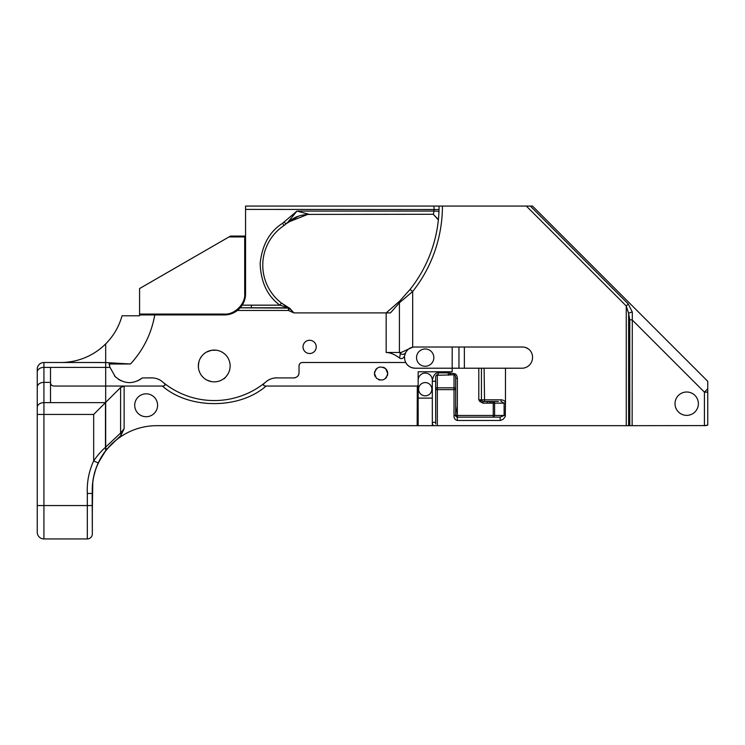<?xml version="1.0" encoding="UTF-8"?>
<svg xmlns="http://www.w3.org/2000/svg" width="745" height="745" viewBox="0 0 745 745"><rect width="100%" height="100%" fill="white"/><g stroke="black" fill="none" stroke-linecap="round" stroke-linejoin="round"><path stroke-width="1.12" d="M37.25 372.202L37.25 370.898M93.674 414.444L105.678 402.43L105.678 447.093L120.597 433.041L124.136 428.72L120.867 435.536A5.01 3.176 -124.8 0 0 120.597 433.041L120.597 387.521L105.678 402.43L105.678 450.697L98.219 462.99L93.674 460.885L93.674 414.444L43.927 414.444L43.927 538.933L87.323 538.933L43.927 538.933A6.677 6.677 0 0 1 37.25 532.256L37.25 369.175A6.677 6.677 0 0 1 43.927 362.498L101.599 362.498L43.927 362.498L43.927 382.381L50.511 382.381L50.511 367.387L43.927 367.387A6.677 4.721 0 0 0 37.25 372.109M37.25 430.433L37.25 430.955M75.208 362.498L60.727 362.498A63.586 63.586 0 0 0 105.678 343.883L105.678 362.582L89.428 362.498M105.678 349.228L105.678 367.387L50.511 367.387M92.175 492.92L92.324 533.923A5.01 5.01 0 0 1 87.323 538.933L87.323 493.441A69.499 69.499 0 0 1 93.674 460.885C97.483 455.372 101.413 450.865 105.473 447.354L105.678 447.698A5.01 2.626 -142 0 0 105.473 447.354L105.473 402.635L50.511 402.635L50.511 382.381C50.613 384.606 51.731 385.826 53.854 386.05L105.678 386.05L105.678 367.387L105.678 386.05L124.136 386.05L124.136 428.72M92.324 511.843L92.771 482.583M92.324 493.441L92.324 490.098A64.424 64.424 0 0 1 105.678 450.827L105.678 450.697A64.489 64.489 0 0 0 92.324 493.441L87.323 493.441M92.324 531.297L92.324 505.557L37.25 505.557M96.971 466.091L99.849 459.888M93.917 475.878L95.425 470.346M60.727 362.498A63.586 63.586 -0.2 0 0 122.04 315.778L131.604 315.778M105.678 402.43L105.678 386.05L105.678 402.43M455.689 412.711L455.689 415.468L456.294 410.402L455.689 405.68L455.689 412.711M116.257 439.885A64.489 64.489 0 0 1 117.989 438.544L111.126 444.495L104.449 452.336M138.058 413.363A11.445 11.445 0 0 0 154.243 413.363A11.445 11.445 0 0 0 154.243 397.178A11.445 11.445 0 0 0 138.058 397.178A11.445 11.445 0 0 0 138.058 413.363M109.99 367.387L105.678 367.387L105.678 362.582L130.459 363.998L109.077 363.998L109.99 367.387L115.261 376.681A20.059 20.059 0 0 1 114.404 375.769M109.608 365.441L109.077 363.998M203.022 377.231L203.655 377.836M208.647 380.853L209.382 381.114M203.217 377.436L204.186 378.292A15.896 15.896 0 0 0 206.952 380.099L211.329 381.598M207.641 380.434A15.896 15.896 0 0 0 209.243 381.067M224.487 378.535L227.439 374.837M228.464 373.059L228.948 372.006M229.227 371.261L229.386 370.787M206.151 379.661L204.94 378.87M225.474 354.732A15.896 15.896 0 0 1 225.474 377.212A15.896 15.896 0 0 1 202.994 377.212A15.896 15.896 0 0 1 202.994 354.732A15.896 15.896 0 0 1 225.474 354.732M314.306 342.216A6.621 6.621 0 0 1 314.306 351.575A6.621 6.621 0 0 1 304.938 351.575A6.621 6.621 0 0 1 304.938 342.216A6.621 6.621 0 0 1 314.306 342.216M386.86 370.256A6.621 6.621 0 0 1 387.717 373.515L385.78 368.831A6.621 6.621 0 0 1 386.683 369.958M385.78 368.831C379.987 365.413 376.216 366.968 374.474 373.515L376.411 378.199C382.204 381.626 385.975 380.062 387.717 373.515A6.621 6.621 0 0 1 387.307 375.815M386.59 377.221A6.621 6.621 0 0 1 385.361 378.581M379.857 380.024A6.621 6.621 0 0 1 378.507 379.615M629.776 425.674L629.776 319.856L628.612 313.384A3.334 0.987 -18 0 1 632.309 312.053L632.132 425.674L626.256 425.674L626.256 305.99L526.324 206.067L442.428 206.067A137.62 137.62 0 0 1 412.674 291.519L399.413 302.759L399.413 352.478L401.136 352.478L412.674 347.207L412.674 291.519L410.057 289.451L399.758 301.017L386.161 312.891L390.473 312.9L293.912 312.9L376.141 312.9M217.987 350.522L217.186 350.346M206.43 352.124L211.329 350.346L216.274 350.206L212.195 350.206M401.136 352.478L400.326 353.391L399.627 358.094C401.639 359.267 403.296 358.541 404.582 355.905L405.653 352.534L407.515 349.954A10.011 10.011 0 0 0 407.347 350.122M407.18 350.308A10.011 10.011 0 0 0 406.779 350.774M405.746 352.357A10.011 10.011 0 0 0 405.653 352.534L405.653 352.534A10.011 10.011 0 0 0 405.047 354.015M412.674 347.207A10.011 10.011 0 0 1 414.592 347.021L522.506 347.021A10.011 10.011 0 0 1 532.526 357.032L532.526 357.619A10.598 10.598 0 0 1 521.928 368.216L484.092 368.216L484.567 401.481L493.255 401.481L493.255 403.157L494.596 403.157A1.667 1.341 90 0 0 494.205 401.974L484.567 401.481L498.349 401.481M500.081 417.144L500.258 420.478L503.033 419.398L505.25 416.669L505.464 403.157L494.596 403.157L494.596 415.468L493.255 415.468L493.255 417.144L494.596 415.468L504.114 415.468L500.081 417.144L457.356 417.144L457.356 415.468L455.689 415.114M678.434 395.427A11.687 11.687 0 0 1 694.955 395.427A11.687 11.687 0 0 1 694.955 411.948A11.687 11.687 0 0 1 678.434 411.948A11.687 11.687 0 0 1 678.434 395.427M432.314 398.109L418.159 398.109L418.159 380.173A7.077 7.077 0 0 1 427.947 373.627A7.077 7.077 0 0 1 432.324 380.164L432.305 381.272L435.657 381.272L435.657 414.118M419.072 351.51A8.651 8.651 0 0 1 431.299 351.51A8.651 8.651 0 0 1 431.299 363.737A8.651 8.651 0 0 1 419.072 363.737A8.651 8.651 0 0 1 419.072 351.51M288.594 307.583L281.452 303.057A47.689 47.689 0 0 1 284.059 225.493A10.598 10.598 0 0 0 285.94 223.891L287.784 222.327L307.592 214.458M420.553 384.522A6.621 6.621 0 0 1 429.921 384.522A6.621 6.621 0 0 1 429.921 393.891A6.621 6.621 0 0 1 420.553 393.891A6.621 6.621 0 0 1 420.553 384.522M707.079 425.311L704.416 425.674L707.75 425.106L707.75 381.31L701.073 374.633M632.132 425.674L705.692 425.591M706.176 425.516L706.837 425.376M526.324 206.067L532.507 206.067L707.75 381.31M632.309 312.053L628.249 303.997L626.256 305.99L628.612 313.384L628.612 425.674M696.081 369.641L658.58 332.14M675.659 349.219L532.507 206.067M307.964 214.439L309.38 214.411C308.57 214.169 300.822 215.082 298.307 216.292C296.78 216.404 293.269 218.415 287.784 222.327L296.966 211.077L309.38 214.411L433.422 214.281M291.612 219.533L293.726 218.304M294.797 217.764L296.165 217.13M297.246 216.693L298.186 216.339M302.768 215.072L304.286 214.802M307.918 214.439L309.371 214.411M297.87 216.46L285.94 223.891L284.106 221.982L282.597 223.286C269.597 231.481 262.11 244.891 260.154 263.516C260.862 282.225 267.418 296.11 279.841 305.161L288.417 307.806L251.41 307.806A5.839 5.839 0 0 1 251.326 307.806L240.216 307.806L251.4 307.806L251.326 305.161L242.218 305.161A21.195 21.195 0 0 0 245.561 293.735L245.561 209.401L439.038 209.531M455.744 415.915A1.667 1.667 0 0 0 457.141 417.126M484.092 368.216L481.438 368.216L481.438 399.814L500.854 399.814L501.087 401.481L504.114 403.157L504.114 415.468L505.455 415.468M251.326 305.161L279.841 305.161L281.452 303.057L282.886 304.109M283.771 304.724L286.117 306.214M287.244 306.856L288.306 307.434M289.572 308.56L293.688 312.667L289.572 308.076L288.417 307.806L289.572 308.076L288.417 307.806L289.572 308.076L288.417 307.806L289.572 308.076L288.417 310.46L288.417 307.806L251.326 307.806M481.438 391.069L481.438 399.814A1.667 1.667 -85.8 0 0 483.105 401.481L484.567 401.481M455.689 389.626L454.022 389.626L454.022 415.468L455.689 415.468L457.356 417.144L455.689 415.468L455.689 378.311C455.558 376.029 454.999 374.856 454.022 374.772L438.2 375.275L437.324 374.754C436.142 374.893 435.583 376.011 435.657 378.125L435.657 423.979M450.734 374.772L450.734 373.59L448.341 375.275L448.341 372.882L438.2 372.882C435.499 372.63 433.534 375.061 432.324 380.164M481.438 399.814L478.793 399.814L483.105 401.481M481.438 374.539L481.438 368.216L478.793 368.216L478.793 399.814L479.827 401.481L482.993 403.157L493.255 403.157L493.255 415.468L457.356 415.468L457.356 378.311L455.689 378.311L455.689 404.786M457.188 417.135L493.255 417.144M500.854 399.814C503.741 399.981 505.278 401.099 505.464 403.157L505.482 368.216M245.561 235.234A0.847 0.847 0 0 1 244.714 236.081L230.699 236.081M433.534 213.806L433.692 213.051M438.982 211.263L433.981 211.077L433.385 214.411L438.405 219.598M230.27 236.193L229.004 236.929L244.714 236.929L244.714 236.081M457.356 378.311C457.104 375.368 455.996 373.794 454.022 373.59L454.022 387.819A1.667 1.183 0 0 1 455.689 389.002M454.022 373.59L448.341 372.882M479.827 401.481L480.879 400.652M482.993 403.157L483.049 401.481M478.793 368.216L452.187 368.216L452.187 371.774L418.159 371.774L418.159 425.674L432.324 425.674L432.305 381.272M525.719 347.552L528.373 348.911M629.776 319.856L632.132 319.856L704.416 392.14L707.75 392.14M454.022 415.468C453.845 418.131 454.953 419.808 457.356 420.478L500.081 420.478M284.106 221.982L296.966 211.077L433.981 211.077A129.267 129.267 0 0 0 434.037 209.401L433.981 206.067L439.084 206.067A134.277 134.277 0 0 1 410.057 289.451M400.354 300.412L399.413 302.759L390.473 312.9M251.41 305.161L251.41 307.806L269.131 307.806M241.846 305.729A21.195 21.195 0 0 0 242.218 305.161L240.337 307.666M240.803 307.117L241.212 306.605M289.572 308.076L240.216 307.806L237.394 310.46A21.195 21.195 0 0 0 238.679 309.371M240.393 307.611A21.195 21.195 0 0 0 241.454 306.279M407.99 349.507A10.011 10.011 0 0 0 407.515 349.954L408.102 349.414M412.6 347.226A10.011 10.011 0 0 0 410.272 348.008M410.15 348.064A10.011 10.011 0 0 0 408.148 349.368M405.774 362.498A10.598 10.598 0 0 0 415.179 368.216L452.187 368.216L452.187 347.021M293.912 312.9L288.417 310.46L237.394 310.46A21.195 21.195 0 0 1 224.366 314.93L224.366 314.083L139.585 314.083L139.585 288.557L229.004 236.929M139.585 314.083L139.585 315.778L139.585 314.93L224.366 314.93M198.338 366.065L198.57 368.691M201.411 375.359L202.212 376.374M198.393 367.322L198.524 363.56M198.962 361.567L198.338 365.972M200.154 358.587L201.951 355.877M203.04 354.685L201.895 355.952M201.271 356.781L200.591 357.814M264.093 383.498L264.037 383.424A80.916 80.916 0 0 1 164.44 383.424L163.528 382.697L164.384 383.498C165.641 385.044 164.971 385.901 162.382 386.05C189.072 409.461 239.406 409.461 266.086 386.05C263.497 385.901 262.836 385.053 264.093 383.498L264.941 382.697L264.037 383.424A80.916 80.916 0 0 0 264.941 382.697L266.123 381.729C269.355 378.954 273.387 377.678 278.239 377.911A5.299 5.299 0 0 0 278.686 377.929L293.726 377.929C297.208 377.445 298.978 375.685 299.024 372.63L299.024 366.168C299.183 363.867 300.3 362.647 302.358 362.498C300.347 362.703 299.239 363.821 299.024 365.832L299.024 366.168M487.249 401.481L487.249 403.157M375.331 376.774A6.621 6.621 0 0 1 374.884 371.215M375.601 369.818A6.621 6.621 0 0 1 376.923 368.365M383.237 367.248A6.621 6.621 0 0 1 385.007 368.17M105.678 450.697L105.883 450.436A5.01 2.626 -142 0 0 105.678 447.698L105.678 450.827A64.424 64.424 0 0 1 156.748 425.674L418.159 425.674L418.159 414.341M418.159 406.453L418.159 398.109M432.324 425.674L626.256 425.674M464.368 347.021L464.368 368.216M439.084 206.067L442.428 206.067M433.981 206.067L245.561 206.067L433.981 206.067L245.561 206.067L245.561 209.401M628.249 303.997L530.319 206.067L531.12 206.067M405.653 352.534A3.334 3.325 26.7 0 1 400.326 353.391L399.413 352.478L386.161 352.478C390.361 352.618 394.859 354.49 399.627 358.094M302.358 362.498L405.764 362.498A10.598 10.598 0 0 1 404.582 357.619L404.582 357.032M405.764 362.498C407.44 365.944 410.57 367.853 415.179 368.216M299.024 365.832L299.024 372.63A5.299 5.299 0 0 1 297.506 376.337M295.467 377.631A5.299 5.299 0 0 1 293.726 377.929M278.686 377.929L278.239 377.911A16.688 16.688 0 0 0 268.265 380.211M154.178 314.93L154.755 314.93C151.58 332.94 143.934 348.79 131.828 362.498L130.459 363.998M134.342 315.778L139.585 315.778L139.585 314.93M139.585 315.778L122.04 315.778M115.792 377.184A20.059 20.059 0 0 1 115.261 376.681C124.07 384.141 133.076 384.56 142.267 377.929L150.239 377.911C155.081 377.678 159.123 378.954 162.345 381.729L164.44 383.424A80.916 80.916 0 0 1 162.345 381.729M159.775 379.959A16.688 16.688 0 0 0 156.72 378.637M151.961 377.855A16.688 16.688 0 0 0 150.239 377.911M201.057 374.865L201.727 375.778M106.889 449.3L107.997 447.987M115.773 440.388L109.059 446.786M121.249 436.337L118.278 438.423M122.823 435.331L124.75 434.186A64.424 64.424 0 0 1 126.445 433.245L126.65 433.143M113.957 441.943L110.772 444.97M120.597 387.521L124.136 386.05M142.267 377.929A20.059 20.059 0 0 1 138.887 380.201M138.16 380.565A20.059 20.059 0 0 1 137.313 380.956M124.35 381.896A20.059 20.059 0 0 1 123.456 381.636M121.714 381.002A20.059 20.059 0 0 1 118.371 379.214M122.059 386.05L162.382 386.05M266.086 386.05L417.312 386.05L417.163 425.674M418.159 385.053L418.159 416.399L417.274 416.399M418.159 385.128L417.312 386.05M418.159 385.277L418.159 416.399M130.412 363.998L124.294 363.849M119.433 363.56L112.039 362.983M111.126 444.495A64.489 64.489 0 0 1 112.7 442.977M120.867 435.536L107.112 448.909M37.25 387.102A6.677 4.721 0 0 1 43.927 382.381L43.927 402.635L50.511 402.635M37.25 407.357A6.677 4.721 180 0 1 43.927 402.635L43.927 414.444L37.25 414.444M37.306 371.504A6.677 4.721 180 0 1 43.927 367.387M457.318 417.144L457.356 420.478M704.416 425.674L704.416 392.14L707.75 388.797M435.657 389.002A1.667 1.183 180 0 1 437.324 387.819L437.324 389.626L454.022 389.626L454.022 387.819L437.324 387.819L437.324 374.754M284.059 225.493L282.597 223.286M438.2 372.882L438.2 375.275M432.314 422.341L435.657 422.341M437.324 425.674L437.324 389.626L435.657 389.626M245.561 236.929L244.714 236.929L244.714 293.735L245.561 293.735M244.714 293.735C245.626 303.802 234.433 314.995 224.366 314.083M489.893 403.157L489.893 401.481M433.152 425.674L432.324 423.179M458.967 368.216L458.967 347.021M386.161 352.478L386.161 312.9M438.367 219.933L433.385 214.411L438.367 219.933M200.973 374.735L201.467 375.443"/></g></svg>
